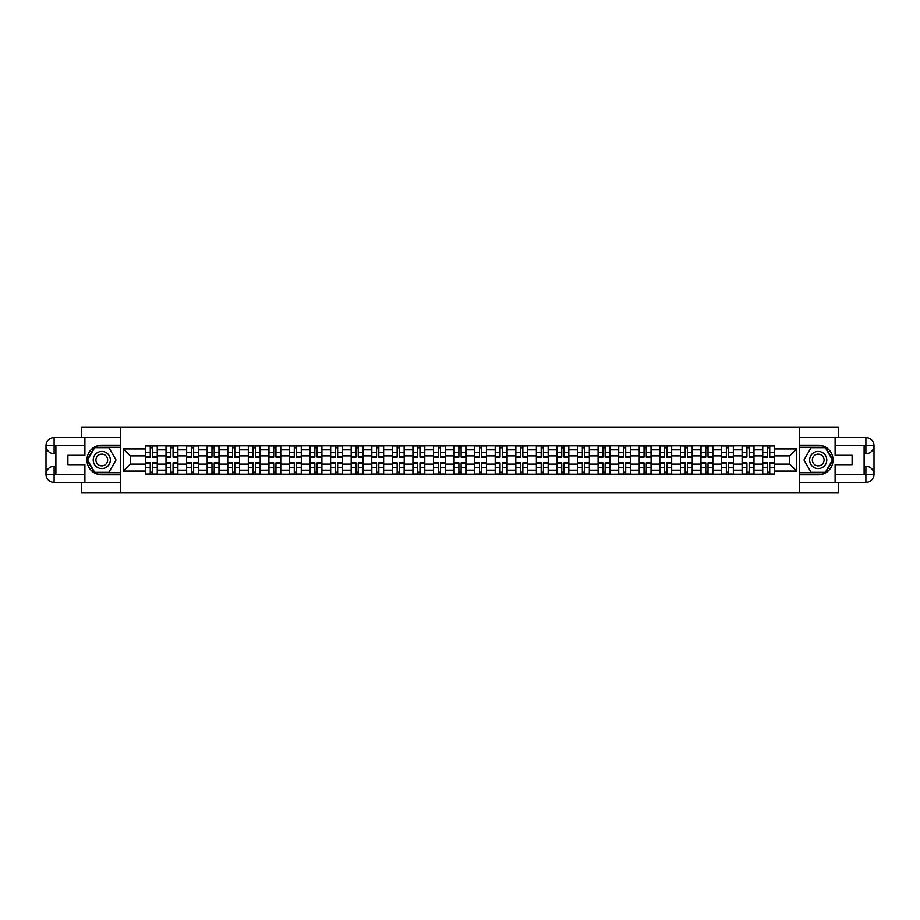 <?xml version="1.0" encoding="UTF-8"?>
<svg xmlns="http://www.w3.org/2000/svg" width="920" height="920" viewBox="0 0 920 920"><rect width="100%" height="100%" fill="white"/><g stroke="black" fill="none" stroke-linecap="round" stroke-linejoin="round"><path stroke-width="1.38" d="M81.351 482.425L81.351 492.97L838.649 492.97L838.649 482.425M838.649 437.575L838.649 427.029L81.351 427.029L81.351 437.575M166.014 474.179L166.014 449.845L157.32 449.845L157.32 474.179M157.32 449.845L157.32 445.82M166.014 449.845L166.014 445.82M177.893 445.82L177.893 474.179M186.599 474.179L186.599 445.82M198.467 445.82L198.467 474.179M207.172 474.179L207.172 445.82M219.04 445.82L219.04 474.179M227.746 474.179L227.746 445.82M239.614 445.82L239.614 474.179M248.319 474.179L248.319 445.82M260.188 445.82L260.188 474.179M268.893 474.179L268.893 445.82M280.761 445.82L280.761 474.179M289.466 474.179L289.466 445.82M301.334 445.82L301.334 474.179M310.04 474.179L310.04 445.82M321.908 445.82L321.908 474.179M330.613 474.179L330.613 445.82M342.481 445.82L342.481 474.179M351.187 474.179L351.187 445.82M363.066 445.82L363.066 474.179M371.76 474.179L371.76 445.82M383.64 445.82L383.64 474.179M392.346 474.179L392.346 445.82M404.213 445.82L404.213 474.179M412.919 474.179L412.919 445.82M424.787 445.82L424.787 474.179M433.492 474.179L433.492 445.82M445.36 445.82L445.36 474.179M454.066 474.179L454.066 445.82M465.934 445.82L465.934 474.179M474.639 474.179L474.639 445.82M486.507 445.82L486.507 474.179M495.213 474.179L495.213 445.82M507.081 445.82L507.081 474.179M515.786 474.179L515.786 445.82M527.654 445.82L527.654 474.179M536.36 474.179L536.36 445.82M548.24 445.82L548.24 474.179M556.933 474.179L556.933 445.82M568.813 445.82L568.813 474.179M577.518 474.179L577.518 445.82M589.386 445.82L589.386 474.179M598.092 474.179L598.092 445.82M609.96 445.82L609.96 474.179M618.665 474.179L618.665 445.82M630.533 445.82L630.533 474.179M639.239 474.179L639.239 445.82M651.107 445.82L651.107 474.179M659.812 474.179L659.812 445.82M671.681 445.82L671.681 474.179M680.386 474.179L680.386 445.82M692.254 445.82L692.254 474.179M700.959 474.179L700.959 445.82M712.827 445.82L712.827 474.179M721.533 474.179L721.533 445.82M733.401 445.82L733.401 474.179M742.106 474.179L742.106 445.82M753.986 445.82L753.986 474.179M762.68 474.179L762.68 445.82M762.68 464.094L753.986 464.094M742.106 464.094L733.401 464.094M721.533 464.094L712.827 464.094M700.959 464.094L692.254 464.094M680.386 464.094L671.681 464.094M659.812 464.094L651.107 464.094M639.239 464.094L630.533 464.094M618.665 464.094L609.96 464.094M598.092 464.094L589.386 464.094M577.518 464.094L568.813 464.094M556.933 464.094L548.24 464.094M536.36 464.094L527.654 464.094M515.786 464.094L507.081 464.094M495.213 464.094L486.507 464.094M474.639 464.094L465.934 464.094M454.066 464.094L445.36 464.094M433.492 464.094L424.787 464.094M412.919 464.094L404.213 464.094M392.346 464.094L383.64 464.094M371.76 464.094L363.066 464.094M351.187 464.094L342.481 464.094M330.613 464.094L321.908 464.094M310.04 464.094L301.334 464.094M289.466 464.094L280.761 464.094M268.893 464.094L260.188 464.094M248.319 464.094L239.614 464.094M227.746 464.094L219.04 464.094M207.172 464.094L198.467 464.094M186.599 464.094L177.893 464.094M166.014 464.094L157.32 464.094M762.68 455.906L753.986 455.906M742.106 455.906L733.401 455.906M721.533 455.906L712.827 455.906M700.959 455.906L692.254 455.906M680.386 455.906L671.681 455.906M659.812 455.906L651.107 455.906M639.239 455.906L630.533 455.906M618.665 455.906L609.96 455.906M598.092 455.906L589.386 455.906M577.518 455.906L568.813 455.906M556.933 455.906L548.24 455.906M536.36 455.906L527.654 455.906M515.786 455.906L507.081 455.906M495.213 455.906L486.507 455.906M474.639 455.906L465.934 455.906M454.066 455.906L445.36 455.906M433.492 455.906L424.787 455.906M412.919 455.906L404.213 455.906M392.346 455.906L383.64 455.906M371.76 455.906L363.066 455.906M351.187 455.906L342.481 455.906M330.613 455.906L321.908 455.906M310.04 455.906L301.334 455.906M289.466 455.906L280.761 455.906M268.893 455.906L260.188 455.906M248.319 455.906L239.614 455.906M227.746 455.906L219.04 455.906M207.172 455.906L198.467 455.906M186.599 455.906L177.893 455.906M166.014 455.906L157.32 455.906M130.272 464.094L145.44 464.094L145.44 455.906L130.272 455.906L130.272 464.094L123.291 471.074L123.291 448.925L145.44 448.925L145.44 455.906M774.559 455.906L774.559 464.094L789.728 464.094L789.728 455.906L774.559 455.906L774.559 445.82L145.44 445.82L145.44 448.925M774.559 448.925L796.708 448.925L796.708 471.074L774.559 471.074L774.559 464.094M145.44 464.094L145.44 474.179L774.559 474.179L774.559 471.074M145.44 471.074L123.291 471.074M799.353 492.97L799.353 427.029M120.646 492.97L120.646 427.029M152.501 472.201L150.259 472.201M150.259 447.798L152.501 447.798M173.075 472.201L170.833 472.201M170.833 447.798L173.075 447.798M193.648 472.201L191.406 472.201M191.406 447.798L193.648 447.798M214.222 472.201L211.98 472.201M211.98 447.798L214.222 447.798M234.795 472.201L232.553 472.201M232.553 447.798L234.795 447.798M255.369 472.201L253.126 472.201M253.126 447.798L255.369 447.798M275.954 472.201L273.711 472.201M273.711 447.798L275.954 447.798M296.527 472.201L294.285 472.201M294.285 447.798L296.527 447.798M317.101 472.201L314.858 472.201M314.858 447.798L317.101 447.798M337.674 472.201L335.432 472.201M335.432 447.798L337.674 447.798M358.248 472.201L356.005 472.201M356.005 447.798L358.248 447.798M378.822 472.201L376.579 472.201M376.579 447.798L378.822 447.798M399.395 472.201L397.152 472.201M397.152 447.798L399.395 447.798M419.968 472.201L417.726 472.201M417.726 447.798L419.968 447.798M440.542 472.201L438.299 472.201M438.299 447.798L440.542 447.798M461.115 472.201L458.884 472.201M458.884 447.798L461.115 447.798M481.7 472.201L479.458 472.201M479.458 447.798L481.7 447.798M502.274 472.201L500.031 472.201M500.031 447.798L502.274 447.798M522.847 472.201L520.605 472.201M520.605 447.798L522.847 447.798M543.421 472.201L541.178 472.201M541.178 447.798L543.421 447.798M563.995 472.201L561.752 472.201M561.752 447.798L563.995 447.798M584.568 472.201L582.325 472.201M582.325 447.798L584.568 447.798M605.141 472.201L602.899 472.201M602.899 447.798L605.141 447.798M625.715 472.201L623.472 472.201M623.472 447.798L625.715 447.798M646.288 472.201L644.046 472.201M644.046 447.798L646.288 447.798M666.873 472.201L664.631 472.201M664.631 447.798L666.873 447.798M687.447 472.201L685.204 472.201M685.204 447.798L687.447 447.798M708.02 472.201L705.778 472.201M705.778 447.798L708.02 447.798M728.594 472.201L726.351 472.201M726.351 447.798L728.594 447.798M749.168 472.201L746.925 472.201M746.925 447.798L749.168 447.798M769.741 472.201L767.498 472.201M767.498 447.798L769.741 447.798M123.291 448.925L130.272 455.906M789.728 464.094L796.708 471.074M789.728 455.906L796.708 448.925M152.501 457.159L152.501 445.959L157.251 445.959L157.251 457.159L152.501 457.159M150.259 447.672L152.501 447.672M154.411 445.959L145.51 445.959L145.51 457.159L150.259 457.159L150.259 445.959L148.35 445.959M150.259 462.841L150.259 474.041L145.51 474.041L145.51 462.841L150.259 462.841M152.501 472.328L150.259 472.328M148.35 474.041L157.251 474.041L157.251 462.841L152.501 462.841L152.501 474.041L154.411 474.041M173.075 457.159L173.075 445.959L177.824 445.959L177.824 457.159L173.075 457.159M170.833 447.672L173.075 447.672M174.984 445.959L166.083 445.959L166.083 457.159L170.833 457.159L170.833 445.959L168.923 445.959M193.648 457.159L193.648 445.959L198.398 445.959L198.398 457.159L193.648 457.159M191.406 447.672L193.648 447.672M195.558 445.959L186.656 445.959L186.656 457.159L191.406 457.159L191.406 445.959L189.497 445.959M55.89 453.732L54.107 453.732A8.107 8.107 0 0 1 46 445.694A8.107 8.107 0 0 1 54.107 437.575L120.52 437.575L120.52 445.165L101.787 445.165A14.835 14.835 0 0 0 86.951 460A14.835 14.835 0 0 0 101.787 474.835L120.52 474.835L120.52 482.425L54.107 482.425A8.107 8.107 0 0 1 46 474.306A8.107 8.107 0 0 1 54.107 466.267L55.89 466.267M120.52 474.835L120.52 445.165M84.904 437.575L84.904 455.319L67.896 455.319L67.896 464.68L84.904 464.68L84.904 482.425M84.904 445.487L54.107 445.487L54.107 453.732A8.107 8.107 0 0 1 46 445.694L46 474.306L84.904 474.513M54.107 474.513L54.107 482.425A8.107 8.107 0 0 1 46 474.306A8.107 8.107 0 0 1 54.107 466.267L54.107 474.179L55.89 474.179L55.89 445.82L54.107 445.82M120.52 447.269L94.438 447.269L87.09 460L94.438 472.73L120.52 472.73M54.107 453.732A8.107 8.107 0 0 1 46 445.694L53.9 445.625M864.11 466.267L865.893 466.267A8.107 8.107 0 0 1 874 474.306A8.107 8.107 0 0 1 865.893 482.425L799.48 482.425L799.48 474.835L818.213 474.835A14.835 14.835 0 0 0 833.048 460A14.835 14.835 0 0 0 818.213 445.165L799.48 445.165L799.48 437.575L865.893 437.575A8.107 8.107 0 0 1 874 445.694A8.107 8.107 0 0 1 865.893 453.732L864.11 453.732M799.48 445.165L799.48 474.835M835.095 482.425L835.095 464.68L852.104 464.68L852.104 455.319L835.095 455.319L835.095 437.575M835.095 474.513L865.893 474.513L865.893 466.267A8.107 8.107 0 0 1 874 474.306L874 445.694L835.095 445.487M865.893 445.487L865.893 437.575A8.107 8.107 0 0 1 874 445.694A8.107 8.107 0 0 1 865.893 453.732L865.893 445.82L864.11 445.82L864.11 474.179L865.893 474.179M799.48 472.73L825.562 472.73L832.91 460L825.562 447.269L799.48 447.269M865.893 466.267A8.107 8.107 0 0 1 874 474.306L866.099 474.375M93.219 460A8.567 8.567 0 0 0 101.787 468.567A8.567 8.567 0 0 0 110.365 460A8.567 8.567 0 0 0 101.787 451.433A8.567 8.567 0 0 0 93.219 460M95.921 460A5.865 5.865 0 0 0 101.787 465.865A5.865 5.865 0 0 0 107.663 460A5.865 5.865 0 0 0 101.787 454.135A5.865 5.865 0 0 0 95.921 460M108.905 447.672L116.023 460L108.905 472.328L94.668 472.328L87.549 460L94.668 447.672L108.905 447.672M809.634 460A8.567 8.567 0 0 0 818.213 468.567A8.567 8.567 0 0 0 826.781 460A8.567 8.567 0 0 0 818.213 451.433A8.567 8.567 0 0 0 809.634 460M812.337 460A5.865 5.865 0 0 0 818.213 465.865A5.865 5.865 0 0 0 824.078 460A5.865 5.865 0 0 0 818.213 454.135A5.865 5.865 0 0 0 812.337 460M825.332 447.672L832.45 460L825.332 472.328L811.095 472.328L803.976 460L811.095 447.672L825.332 447.672M170.833 462.841L170.833 474.041L166.083 474.041L166.083 462.841L170.833 462.841M173.075 472.328L170.833 472.328M168.923 474.041L177.824 474.041L177.824 462.841L173.075 462.841L173.075 474.041L174.984 474.041M191.406 462.841L191.406 474.041L186.656 474.041L186.656 462.841L191.406 462.841M193.648 472.328L191.406 472.328M189.497 474.041L198.398 474.041L198.398 462.841L193.648 462.841L193.648 474.041L195.558 474.041M214.222 457.159L214.222 445.959L218.971 445.959L218.971 457.159L214.222 457.159M211.98 447.672L214.222 447.672M216.142 445.959L207.23 445.959L207.23 457.159L211.98 457.159L211.98 445.959L210.07 445.959M234.795 457.159L234.795 445.959L239.545 445.959L239.545 457.159L234.795 457.159M232.553 447.672L234.795 447.672M236.716 445.959L227.803 445.959L227.803 457.159L232.553 457.159L232.553 445.959L230.644 445.959M255.369 457.159L255.369 445.959L260.118 445.959L260.118 457.159L255.369 457.159M253.126 447.672L255.369 447.672M257.289 445.959L248.388 445.959L248.388 457.159L253.126 457.159L253.126 445.959L251.217 445.959M211.98 462.841L211.98 474.041L207.23 474.041L207.23 462.841L211.98 462.841M214.222 472.328L211.98 472.328M210.07 474.041L218.971 474.041L218.971 462.841L214.222 462.841L214.222 474.041L216.142 474.041M232.553 462.841L232.553 474.041L227.803 474.041L227.803 462.841L232.553 462.841M234.795 472.328L232.553 472.328M230.644 474.041L239.545 474.041L239.545 462.841L234.795 462.841L234.795 474.041L236.716 474.041M253.126 462.841L253.126 474.041L248.388 474.041L248.388 462.841L253.126 462.841M255.369 472.328L253.126 472.328M251.217 474.041L260.118 474.041L260.118 462.841L255.369 462.841L255.369 474.041L257.289 474.041M275.954 457.159L275.954 445.959L280.692 445.959L280.692 457.159L275.954 457.159M273.711 447.672L275.954 447.672M277.863 445.959L268.962 445.959L268.962 457.159L273.711 457.159L273.711 445.959L271.791 445.959M273.711 462.841L273.711 474.041L268.962 474.041L268.962 462.841L273.711 462.841M275.954 472.328L273.711 472.328M271.791 474.041L280.692 474.041L280.692 462.841L275.954 462.841L275.954 474.041L277.863 474.041M296.527 457.159L296.527 445.959L301.277 445.959L301.277 457.159L296.527 457.159M294.285 447.672L296.527 447.672M298.436 445.959L289.536 445.959L289.536 457.159L294.285 457.159L294.285 445.959L292.364 445.959M294.285 462.841L294.285 474.041L289.536 474.041L289.536 462.841L294.285 462.841M296.527 472.328L294.285 472.328M292.364 474.041L301.277 474.041L301.277 462.841L296.527 462.841L296.527 474.041L298.436 474.041M317.101 457.159L317.101 445.959L321.85 445.959L321.85 457.159L317.101 457.159M314.858 447.672L317.101 447.672M319.01 445.959L310.109 445.959L310.109 457.159L314.858 457.159L314.858 445.959L312.938 445.959M314.858 462.841L314.858 474.041L310.109 474.041L310.109 462.841L314.858 462.841M317.101 472.328L314.858 472.328M312.938 474.041L321.85 474.041L321.85 462.841L317.101 462.841L317.101 474.041L319.01 474.041M337.674 457.159L337.674 445.959L342.424 445.959L342.424 457.159L337.674 457.159M335.432 447.672L337.674 447.672M339.584 445.959L330.683 445.959L330.683 457.159L335.432 457.159L335.432 445.959L333.523 445.959M335.432 462.841L335.432 474.041L330.683 474.041L330.683 462.841L335.432 462.841M337.674 472.328L335.432 472.328M333.523 474.041L342.424 474.041L342.424 462.841L337.674 462.841L337.674 474.041L339.584 474.041M358.248 457.159L358.248 445.959L362.997 445.959L362.997 457.159L358.248 457.159M356.005 447.672L358.248 447.672M360.157 445.959L351.256 445.959L351.256 457.159L356.005 457.159L356.005 445.959L354.096 445.959M378.822 457.159L378.822 445.959L383.571 445.959L383.571 457.159L378.822 457.159M376.579 447.672L378.822 447.672M380.73 445.959L371.829 445.959L371.829 457.159L376.579 457.159L376.579 445.959L374.67 445.959M399.395 457.159L399.395 445.959L404.144 445.959L404.144 457.159L399.395 457.159M397.152 447.672L399.395 447.672M401.304 445.959L392.403 445.959L392.403 457.159L397.152 457.159L397.152 445.959L395.243 445.959M419.968 457.159L419.968 445.959L424.718 445.959L424.718 457.159L419.968 457.159M417.726 447.672L419.968 447.672M421.889 445.959L412.976 445.959L412.976 457.159L417.726 457.159L417.726 445.959L415.817 445.959M440.542 457.159L440.542 445.959L445.291 445.959L445.291 457.159L440.542 457.159M438.299 447.672L440.542 447.672M442.462 445.959L433.561 445.959L433.561 457.159L438.299 457.159L438.299 445.959L436.39 445.959M461.115 457.159L461.115 445.959L465.865 445.959L465.865 457.159L461.115 457.159M458.884 447.672L461.115 447.672M463.036 445.959L454.135 445.959L454.135 457.159L458.884 457.159L458.884 445.959L456.964 445.959M356.005 462.841L356.005 474.041L351.256 474.041L351.256 462.841L356.005 462.841M358.248 472.328L356.005 472.328M354.096 474.041L362.997 474.041L362.997 462.841L358.248 462.841L358.248 474.041L360.157 474.041M376.579 462.841L376.579 474.041L371.829 474.041L371.829 462.841L376.579 462.841M378.822 472.328L376.579 472.328M374.67 474.041L383.571 474.041L383.571 462.841L378.822 462.841L378.822 474.041L380.73 474.041M397.152 462.841L397.152 474.041L392.403 474.041L392.403 462.841L397.152 462.841M399.395 472.328L397.152 472.328M395.243 474.041L404.144 474.041L404.144 462.841L399.395 462.841L399.395 474.041L401.304 474.041M417.726 462.841L417.726 474.041L412.976 474.041L412.976 462.841L417.726 462.841M419.968 472.328L417.726 472.328M415.817 474.041L424.718 474.041L424.718 462.841L419.968 462.841L419.968 474.041L421.889 474.041M438.299 462.841L438.299 474.041L433.561 474.041L433.561 462.841L438.299 462.841M440.542 472.328L438.299 472.328M436.39 474.041L445.291 474.041L445.291 462.841L440.542 462.841L440.542 474.041L442.462 474.041M458.884 462.841L458.884 474.041L454.135 474.041L454.135 462.841L458.884 462.841M461.115 472.328L458.884 472.328M456.964 474.041L465.865 474.041L465.865 462.841L461.115 462.841L461.115 474.041L463.036 474.041M481.7 457.159L481.7 445.959L486.438 445.959L486.438 457.159L481.7 457.159M479.458 447.672L481.7 447.672M483.609 445.959L474.709 445.959L474.709 457.159L479.458 457.159L479.458 445.959L477.537 445.959M479.458 462.841L479.458 474.041L474.709 474.041L474.709 462.841L479.458 462.841M481.7 472.328L479.458 472.328M477.537 474.041L486.438 474.041L486.438 462.841L481.7 462.841L481.7 474.041L483.609 474.041M502.274 457.159L502.274 445.959L507.023 445.959L507.023 457.159L502.274 457.159M500.031 447.672L502.274 447.672M504.183 445.959L495.282 445.959L495.282 457.159L500.031 457.159L500.031 445.959L498.111 445.959M500.031 462.841L500.031 474.041L495.282 474.041L495.282 462.841L500.031 462.841M502.274 472.328L500.031 472.328M498.111 474.041L507.023 474.041L507.023 462.841L502.274 462.841L502.274 474.041L504.183 474.041M522.847 457.159L522.847 445.959L527.597 445.959L527.597 457.159L522.847 457.159M520.605 447.672L522.847 447.672M524.756 445.959L515.856 445.959L515.856 457.159L520.605 457.159L520.605 445.959L518.696 445.959M520.605 462.841L520.605 474.041L515.856 474.041L515.856 462.841L520.605 462.841M522.847 472.328L520.605 472.328M518.696 474.041L527.597 474.041L527.597 462.841L522.847 462.841L522.847 474.041L524.756 474.041M543.421 457.159L543.421 445.959L548.17 445.959L548.17 457.159L543.421 457.159M541.178 447.672L543.421 447.672M545.33 445.959L536.429 445.959L536.429 457.159L541.178 457.159L541.178 445.959L539.269 445.959M541.178 462.841L541.178 474.041L536.429 474.041L536.429 462.841L541.178 462.841M543.421 472.328L541.178 472.328M539.269 474.041L548.17 474.041L548.17 462.841L543.421 462.841L543.421 474.041L545.33 474.041M563.995 457.159L563.995 445.959L568.744 445.959L568.744 457.159L563.995 457.159M561.752 447.672L563.995 447.672M565.903 445.959L557.002 445.959L557.002 457.159L561.752 457.159L561.752 445.959L559.843 445.959M561.752 462.841L561.752 474.041L557.002 474.041L557.002 462.841L561.752 462.841M563.995 472.328L561.752 472.328M559.843 474.041L568.744 474.041L568.744 462.841L563.995 462.841L563.995 474.041L565.903 474.041M584.568 457.159L584.568 445.959L589.317 445.959L589.317 457.159L584.568 457.159M582.325 447.672L584.568 447.672M586.477 445.959L577.576 445.959L577.576 457.159L582.325 457.159L582.325 445.959L580.416 445.959M582.325 462.841L582.325 474.041L577.576 474.041L577.576 462.841L582.325 462.841M584.568 472.328L582.325 472.328M580.416 474.041L589.317 474.041L589.317 462.841L584.568 462.841L584.568 474.041L586.477 474.041M605.141 457.159L605.141 445.959L609.891 445.959L609.891 457.159L605.141 457.159M602.899 447.672L605.141 447.672M607.062 445.959L598.149 445.959L598.149 457.159L602.899 457.159L602.899 445.959L600.99 445.959M602.899 462.841L602.899 474.041L598.149 474.041L598.149 462.841L602.899 462.841M605.141 472.328L602.899 472.328M600.99 474.041L609.891 474.041L609.891 462.841L605.141 462.841L605.141 474.041L607.062 474.041M625.715 457.159L625.715 445.959L630.464 445.959L630.464 457.159L625.715 457.159M623.472 447.672L625.715 447.672M627.635 445.959L618.723 445.959L618.723 457.159L623.472 457.159L623.472 445.959L621.563 445.959M623.472 462.841L623.472 474.041L618.723 474.041L618.723 462.841L623.472 462.841M625.715 472.328L623.472 472.328M621.563 474.041L630.464 474.041L630.464 462.841L625.715 462.841L625.715 474.041L627.635 474.041M646.288 457.159L646.288 445.959L651.038 445.959L651.038 457.159L646.288 457.159M644.046 447.672L646.288 447.672M648.209 445.959L639.308 445.959L639.308 457.159L644.046 457.159L644.046 445.959L642.137 445.959M644.046 462.841L644.046 474.041L639.308 474.041L639.308 462.841L644.046 462.841M646.288 472.328L644.046 472.328M642.137 474.041L651.038 474.041L651.038 462.841L646.288 462.841L646.288 474.041L648.209 474.041M666.873 457.159L666.873 445.959L671.611 445.959L671.611 457.159L666.873 457.159M664.631 447.672L666.873 447.672M668.782 445.959L659.881 445.959L659.881 457.159L664.631 457.159L664.631 445.959L662.71 445.959M664.631 462.841L664.631 474.041L659.881 474.041L659.881 462.841L664.631 462.841M666.873 472.328L664.631 472.328M662.71 474.041L671.611 474.041L671.611 462.841L666.873 462.841L666.873 474.041L668.782 474.041M687.447 457.159L687.447 445.959L692.196 445.959L692.196 457.159L687.447 457.159M685.204 447.672L687.447 447.672M689.356 445.959L680.455 445.959L680.455 457.159L685.204 457.159L685.204 445.959L683.284 445.959M685.204 462.841L685.204 474.041L680.455 474.041L680.455 462.841L685.204 462.841M687.447 472.328L685.204 472.328M683.284 474.041L692.196 474.041L692.196 462.841L687.447 462.841L687.447 474.041L689.356 474.041M708.02 457.159L708.02 445.959L712.77 445.959L712.77 457.159L708.02 457.159M705.778 447.672L708.02 447.672M709.929 445.959L701.029 445.959L701.029 457.159L705.778 457.159L705.778 445.959L703.857 445.959M705.778 462.841L705.778 474.041L701.029 474.041L701.029 462.841L705.778 462.841M708.02 472.328L705.778 472.328M703.857 474.041L712.77 474.041L712.77 462.841L708.02 462.841L708.02 474.041L709.929 474.041M728.594 457.159L728.594 445.959L733.344 445.959L733.344 457.159L728.594 457.159M726.351 447.672L728.594 447.672M730.503 445.959L721.602 445.959L721.602 457.159L726.351 457.159L726.351 445.959L724.442 445.959M726.351 462.841L726.351 474.041L721.602 474.041L721.602 462.841L726.351 462.841M728.594 472.328L726.351 472.328M724.442 474.041L733.344 474.041L733.344 462.841L728.594 462.841L728.594 474.041L730.503 474.041M749.168 457.159L749.168 445.959L753.917 445.959L753.917 457.159L749.168 457.159M746.925 447.672L749.168 447.672M751.077 445.959L742.175 445.959L742.175 457.159L746.925 457.159L746.925 445.959L745.016 445.959M746.925 462.841L746.925 474.041L742.175 474.041L742.175 462.841L746.925 462.841M749.168 472.328L746.925 472.328M745.016 474.041L753.917 474.041L753.917 462.841L749.168 462.841L749.168 474.041L751.077 474.041M769.741 457.159L769.741 445.959L774.49 445.959L774.49 457.159L769.741 457.159M767.498 447.672L769.741 447.672M771.65 445.959L762.749 445.959L762.749 457.159L767.498 457.159L767.498 445.959L765.589 445.959M767.498 462.841L767.498 474.041L762.749 474.041L762.749 462.841L767.498 462.841M769.741 472.328L767.498 472.328M765.589 474.041L774.49 474.041L774.49 462.841L769.741 462.841L769.741 474.041L771.65 474.041M742.106 449.845L733.401 449.845M721.533 449.845L712.827 449.845M700.959 449.845L692.254 449.845M680.386 449.845L671.681 449.845M659.812 449.845L651.107 449.845M639.239 449.845L630.533 449.845M618.665 449.845L609.96 449.845M598.092 449.845L589.386 449.845M577.518 449.845L568.813 449.845M556.933 449.845L548.24 449.845M536.36 449.845L527.654 449.845M515.786 449.845L507.081 449.845M495.213 449.845L486.507 449.845M474.639 449.845L465.934 449.845M454.066 449.845L445.36 449.845M433.492 449.845L424.787 449.845M412.919 449.845L404.213 449.845M392.346 449.845L383.64 449.845M371.76 449.845L363.066 449.845M351.187 449.845L342.481 449.845M330.613 449.845L321.908 449.845M310.04 449.845L301.334 449.845M289.466 449.845L280.761 449.845M268.893 449.845L260.188 449.845M248.319 449.845L239.614 449.845M227.746 449.845L219.04 449.845M207.172 449.845L198.467 449.845M186.599 449.845L177.893 449.845M762.68 449.845L753.986 449.845M742.106 470.154L733.401 470.154M721.533 470.154L712.827 470.154M700.959 470.154L692.254 470.154M680.386 470.154L671.681 470.154M659.812 470.154L651.107 470.154M639.239 470.154L630.533 470.154M618.665 470.154L609.96 470.154M598.092 470.154L589.386 470.154M577.518 470.154L568.813 470.154M556.933 470.154L548.24 470.154M536.36 470.154L527.654 470.154M515.786 470.154L507.081 470.154M495.213 470.154L486.507 470.154M474.639 470.154L465.934 470.154M454.066 470.154L445.36 470.154M433.492 470.154L424.787 470.154M412.919 470.154L404.213 470.154M392.346 470.154L383.64 470.154M371.76 470.154L363.066 470.154M351.187 470.154L342.481 470.154M330.613 470.154L321.908 470.154M310.04 470.154L301.334 470.154M289.466 470.154L280.761 470.154M268.893 470.154L260.188 470.154M248.319 470.154L239.614 470.154M227.746 470.154L219.04 470.154M207.172 470.154L198.467 470.154M186.599 470.154L177.893 470.154M166.014 470.154L157.32 470.154M762.68 470.154L753.986 470.154M152.501 456.883L157.251 456.883M152.501 452.433L157.251 452.433M145.51 456.883L150.259 456.883M145.51 452.433L150.259 452.433M150.259 463.116L145.51 463.116M150.259 467.567L145.51 467.567M157.251 463.116L152.501 463.116M157.251 467.567L152.501 467.567M173.075 456.883L177.824 456.883M173.075 452.433L177.824 452.433M166.083 456.883L170.833 456.883M166.083 452.433L170.833 452.433M193.648 456.883L198.398 456.883M193.648 452.433L198.398 452.433M186.656 456.883L191.406 456.883M186.656 452.433L191.406 452.433M46 474.306A8.107 8.107 0 0 1 54.107 466.267M46 445.694A8.107 8.107 0 0 1 54.107 437.575L54.107 445.487M874 445.694A8.107 8.107 0 0 1 865.893 453.732M874 474.306A8.107 8.107 0 0 1 865.893 482.425L865.893 474.513M170.833 463.116L166.083 463.116M170.833 467.567L166.083 467.567M177.824 463.116L173.075 463.116M177.824 467.567L173.075 467.567M191.406 463.116L186.656 463.116M191.406 467.567L186.656 467.567M198.398 463.116L193.648 463.116M198.398 467.567L193.648 467.567M214.222 456.883L218.971 456.883M214.222 452.433L218.971 452.433M207.23 456.883L211.98 456.883M207.23 452.433L211.98 452.433M234.795 456.883L239.545 456.883M234.795 452.433L239.545 452.433M227.803 456.883L232.553 456.883M227.803 452.433L232.553 452.433M255.369 456.883L260.118 456.883M255.369 452.433L260.118 452.433M248.388 456.883L253.126 456.883M248.388 452.433L253.126 452.433M211.98 463.116L207.23 463.116M211.98 467.567L207.23 467.567M218.971 463.116L214.222 463.116M218.971 467.567L214.222 467.567M232.553 463.116L227.803 463.116M232.553 467.567L227.803 467.567M239.545 463.116L234.795 463.116M239.545 467.567L234.795 467.567M253.126 463.116L248.388 463.116M253.126 467.567L248.388 467.567M260.118 463.116L255.369 463.116M260.118 467.567L255.369 467.567M275.954 456.883L280.692 456.883M275.954 452.433L280.692 452.433M268.962 456.883L273.711 456.883M268.962 452.433L273.711 452.433M273.711 463.116L268.962 463.116M273.711 467.567L268.962 467.567M280.692 463.116L275.954 463.116M280.692 467.567L275.954 467.567M296.527 456.883L301.277 456.883M296.527 452.433L301.277 452.433M289.536 456.883L294.285 456.883M289.536 452.433L294.285 452.433M294.285 463.116L289.536 463.116M294.285 467.567L289.536 467.567M301.277 463.116L296.527 463.116M301.277 467.567L296.527 467.567M317.101 456.883L321.85 456.883M317.101 452.433L321.85 452.433M310.109 456.883L314.858 456.883M310.109 452.433L314.858 452.433M314.858 463.116L310.109 463.116M314.858 467.567L310.109 467.567M321.85 463.116L317.101 463.116M321.85 467.567L317.101 467.567M337.674 456.883L342.424 456.883M337.674 452.433L342.424 452.433M330.683 456.883L335.432 456.883M330.683 452.433L335.432 452.433M335.432 463.116L330.683 463.116M335.432 467.567L330.683 467.567M342.424 463.116L337.674 463.116M342.424 467.567L337.674 467.567M358.248 456.883L362.997 456.883M358.248 452.433L362.997 452.433M351.256 456.883L356.005 456.883M351.256 452.433L356.005 452.433M378.822 456.883L383.571 456.883M378.822 452.433L383.571 452.433M371.829 456.883L376.579 456.883M371.829 452.433L376.579 452.433M399.395 456.883L404.144 456.883M399.395 452.433L404.144 452.433M392.403 456.883L397.152 456.883M392.403 452.433L397.152 452.433M419.968 456.883L424.718 456.883M419.968 452.433L424.718 452.433M412.976 456.883L417.726 456.883M412.976 452.433L417.726 452.433M440.542 456.883L445.291 456.883M440.542 452.433L445.291 452.433M433.561 456.883L438.299 456.883M433.561 452.433L438.299 452.433M461.115 456.883L465.865 456.883M461.115 452.433L465.865 452.433M454.135 456.883L458.884 456.883M454.135 452.433L458.884 452.433M356.005 463.116L351.256 463.116M356.005 467.567L351.256 467.567M362.997 463.116L358.248 463.116M362.997 467.567L358.248 467.567M376.579 463.116L371.829 463.116M376.579 467.567L371.829 467.567M383.571 463.116L378.822 463.116M383.571 467.567L378.822 467.567M397.152 463.116L392.403 463.116M397.152 467.567L392.403 467.567M404.144 463.116L399.395 463.116M404.144 467.567L399.395 467.567M417.726 463.116L412.976 463.116M417.726 467.567L412.976 467.567M424.718 463.116L419.968 463.116M424.718 467.567L419.968 467.567M438.299 463.116L433.561 463.116M438.299 467.567L433.561 467.567M445.291 463.116L440.542 463.116M445.291 467.567L440.542 467.567M458.884 463.116L454.135 463.116M458.884 467.567L454.135 467.567M465.865 463.116L461.115 463.116M465.865 467.567L461.115 467.567M481.7 456.883L486.438 456.883M481.7 452.433L486.438 452.433M474.709 456.883L479.458 456.883M474.709 452.433L479.458 452.433M479.458 463.116L474.709 463.116M479.458 467.567L474.709 467.567M486.438 463.116L481.7 463.116M486.438 467.567L481.7 467.567M502.274 456.883L507.023 456.883M502.274 452.433L507.023 452.433M495.282 456.883L500.031 456.883M495.282 452.433L500.031 452.433M500.031 463.116L495.282 463.116M500.031 467.567L495.282 467.567M507.023 463.116L502.274 463.116M507.023 467.567L502.274 467.567M522.847 456.883L527.597 456.883M522.847 452.433L527.597 452.433M515.856 456.883L520.605 456.883M515.856 452.433L520.605 452.433M520.605 463.116L515.856 463.116M520.605 467.567L515.856 467.567M527.597 463.116L522.847 463.116M527.597 467.567L522.847 467.567M543.421 456.883L548.17 456.883M543.421 452.433L548.17 452.433M536.429 456.883L541.178 456.883M536.429 452.433L541.178 452.433M541.178 463.116L536.429 463.116M541.178 467.567L536.429 467.567M548.17 463.116L543.421 463.116M548.17 467.567L543.421 467.567M563.995 456.883L568.744 456.883M563.995 452.433L568.744 452.433M557.002 456.883L561.752 456.883M557.002 452.433L561.752 452.433M561.752 463.116L557.002 463.116M561.752 467.567L557.002 467.567M568.744 463.116L563.995 463.116M568.744 467.567L563.995 467.567M584.568 456.883L589.317 456.883M584.568 452.433L589.317 452.433M577.576 456.883L582.325 456.883M577.576 452.433L582.325 452.433M582.325 463.116L577.576 463.116M582.325 467.567L577.576 467.567M589.317 463.116L584.568 463.116M589.317 467.567L584.568 467.567M605.141 456.883L609.891 456.883M605.141 452.433L609.891 452.433M598.149 456.883L602.899 456.883M598.149 452.433L602.899 452.433M602.899 463.116L598.149 463.116M602.899 467.567L598.149 467.567M609.891 463.116L605.141 463.116M609.891 467.567L605.141 467.567M625.715 456.883L630.464 456.883M625.715 452.433L630.464 452.433M618.723 456.883L623.472 456.883M618.723 452.433L623.472 452.433M623.472 463.116L618.723 463.116M623.472 467.567L618.723 467.567M630.464 463.116L625.715 463.116M630.464 467.567L625.715 467.567M646.288 456.883L651.038 456.883M646.288 452.433L651.038 452.433M639.308 456.883L644.046 456.883M639.308 452.433L644.046 452.433M644.046 463.116L639.308 463.116M644.046 467.567L639.308 467.567M651.038 463.116L646.288 463.116M651.038 467.567L646.288 467.567M666.873 456.883L671.611 456.883M666.873 452.433L671.611 452.433M659.881 456.883L664.631 456.883M659.881 452.433L664.631 452.433M664.631 463.116L659.881 463.116M664.631 467.567L659.881 467.567M671.611 463.116L666.873 463.116M671.611 467.567L666.873 467.567M687.447 456.883L692.196 456.883M687.447 452.433L692.196 452.433M680.455 456.883L685.204 456.883M680.455 452.433L685.204 452.433M685.204 463.116L680.455 463.116M685.204 467.567L680.455 467.567M692.196 463.116L687.447 463.116M692.196 467.567L687.447 467.567M708.02 456.883L712.77 456.883M708.02 452.433L712.77 452.433M701.029 456.883L705.778 456.883M701.029 452.433L705.778 452.433M705.778 463.116L701.029 463.116M705.778 467.567L701.029 467.567M712.77 463.116L708.02 463.116M712.77 467.567L708.02 467.567M728.594 456.883L733.344 456.883M728.594 452.433L733.344 452.433M721.602 456.883L726.351 456.883M721.602 452.433L726.351 452.433M726.351 463.116L721.602 463.116M726.351 467.567L721.602 467.567M733.344 463.116L728.594 463.116M733.344 467.567L728.594 467.567M749.168 456.883L753.917 456.883M749.168 452.433L753.917 452.433M742.175 456.883L746.925 456.883M742.175 452.433L746.925 452.433M746.925 463.116L742.175 463.116M746.925 467.567L742.175 467.567M753.917 463.116L749.168 463.116M753.917 467.567L749.168 467.567M769.741 456.883L774.49 456.883M769.741 452.433L774.49 452.433M762.749 456.883L767.498 456.883M762.749 452.433L767.498 452.433M767.498 463.116L762.749 463.116M767.498 467.567L762.749 467.567M774.49 463.116L769.741 463.116M774.49 467.567L769.741 467.567"/></g></svg>
